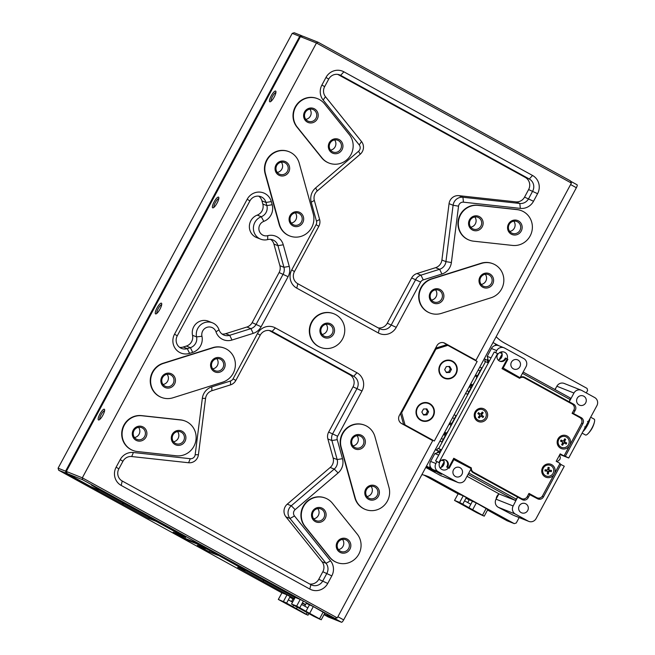 <?xml version="1.0" encoding="UTF-8"?>
<svg xmlns="http://www.w3.org/2000/svg" width="655" height="655" viewBox="0 0 655 655"><rect width="100%" height="100%" fill="white"/><g stroke="black" fill="none" stroke-linecap="round" stroke-linejoin="round"><path stroke-width="0.98" d="M328.245 616.977A3.013 0.786 118.8 0 0 328.261 616.994L323.996 614.644L328.286 617.002A3.013 0.786 118.8 0 1 328.261 616.994L341.501 622.25L334.492 618.402A3.013 0.786 -61.2 0 0 334.828 618.336M324.184 614.3L334.492 618.402M443.541 342.704L474.515 360.013L475.956 360.307L444.851 343.22A6.026 5.813 111.7 0 0 436.901 345.725L399.353 415.45A6.026 5.813 111.7 0 0 401.597 423.556L432.701 440.643L337.26 617.886L334.91 618.369L82.522 479.697L67.244 473.63L91.463 486.943L99.175 490.005L185.692 537.428L176.22 533.669L183.875 537.87L194.519 542.168L294.996 597.597M337.89 616.715L343.67 619.892L576.367 187.723L570.595 184.546M343.67 619.892A3.013 0.786 118.8 0 1 341.501 622.25M577.08 184.792L570.603 181.23L577.055 184.775A3.013 0.786 118.8 0 1 577.08 184.792A3.013 0.786 118.8 0 1 576.367 187.723M478.617 420.363A5.723 5.527 -68.3 0 1 475.726 412.683A5.723 5.527 -68.3 0 1 483.439 410.005A5.723 5.527 -68.3 0 1 478.617 420.363L478.543 420.33A5.723 5.527 -68.3 0 1 478.543 420.33A5.723 5.527 -68.3 0 1 475.653 412.658A5.723 5.527 -68.3 0 1 482.768 409.694A5.723 5.527 -68.3 0 1 482.8 409.702M478.518 412.642L479.624 413.624A0.606 0.581 111.7 0 0 479.828 413.723M480.172 413.845A0.606 0.581 111.7 0 0 480.991 413.723L482.252 412.036L483.177 412.756L481.908 414.435A0.606 0.581 111.7 0 0 482.006 415.278L483.619 416.539L482.891 417.497L481.286 416.236A0.606 0.581 111.7 0 0 480.467 416.359L479.198 418.037L478.281 417.325L479.55 415.638A0.606 0.581 111.7 0 0 479.452 414.803L477.839 413.542L478.559 412.584L479.624 413.624M481.908 414.435L481.359 414.222A0.606 0.581 111.7 0 0 481.458 415.057L483.619 416.539M481.359 414.222L483.177 412.756M482.219 412.085L482.989 412.683M479.034 417.915L479.91 416.138L480.467 416.359M480.737 416.023A0.606 0.581 111.7 0 0 479.91 416.138M482.743 417.382L483.431 416.465M478.535 414.091L479.157 413.264M479.55 416.621L479.083 416.252M481.916 415.417L481.294 416.244M481.253 413.37L481.72 413.739M553.066 473.336A5.723 5.527 -68.3 0 1 546.114 475.997A5.723 5.527 -68.3 0 1 543.38 468.014A5.723 5.527 -68.3 0 1 550.339 465.361A5.723 5.527 -68.3 0 1 553.066 473.336M551.346 471.6L548.759 471.174A0.606 0.581 111.7 0 0 548.112 471.715L548.661 471.927L548.407 474.024L547.252 473.901L547.498 471.813A0.606 0.581 111.7 0 0 546.99 471.158L544.96 470.953L545.107 469.758L547.138 469.962A0.606 0.581 111.7 0 0 547.793 469.422L548.038 467.334L549.201 467.457L548.947 469.545A0.606 0.581 111.7 0 0 549.455 470.2L551.485 470.405L551.346 471.6L549.316 471.395A0.606 0.581 111.7 0 0 548.661 471.927M548.947 469.545L548.399 469.324A0.606 0.581 111.7 0 0 548.759 469.946L549.308 470.159M548.399 469.324L548.996 467.433M547.146 471.191L546.597 470.978A0.606 0.581 111.7 0 0 546.442 470.937L544.976 470.88M548.407 474.024L547.261 473.852M548.227 473.95L548.112 471.715M551.158 471.526L551.297 470.388M545.861 470.88L545.992 469.848M548.038 472.312L547.449 472.247M549.463 470.2L549.34 471.232M547.883 468.669L548.472 468.726M582.107 433.127L585.48 434.985A9.039 2.35 -61.2 0 0 587.854 433.831A9.039 2.35 -61.2 0 0 592.038 427.936A9.039 2.35 -61.2 0 0 594.486 421.755A9.039 2.35 -61.2 0 0 594.183 419.143L590.671 417.21M582.901 431.645A9.039 2.35 -61.2 0 0 587.445 425.414A9.039 2.35 -61.2 0 0 590.032 418.406M591.801 428.779L592.513 427.453M448.315 467.801L447.029 466.344A4.822 4.651 111.7 0 0 445.089 459.785M447.758 466.638A4.822 4.651 111.7 0 0 445.466 459.916A4.822 4.651 111.7 0 0 439.603 462.16L439.259 462.798M484.233 409.031A6.927 6.689 111.7 0 0 475.088 411.905A6.927 6.689 111.7 0 0 477.667 421.222A6.927 6.689 111.7 0 0 486.812 418.348A6.927 6.689 111.7 0 0 484.233 409.031M567.148 436.033A6.927 6.681 111.7 0 0 558.003 438.907A6.927 6.681 111.7 0 0 560.582 448.225A6.927 6.681 111.7 0 0 569.727 445.351A6.927 6.681 111.7 0 0 567.148 436.033M551.731 464.673A6.927 6.681 111.7 0 0 542.586 467.547A6.927 6.681 111.7 0 0 545.165 476.865A6.927 6.681 111.7 0 0 554.31 473.983A6.927 6.681 111.7 0 0 551.731 464.673M438.875 462.594L497.538 353.643L497.563 354.511A4.822 4.651 111.7 0 0 499.863 361.232A4.822 4.651 111.7 0 0 505.725 358.997L506.078 358.334L507.224 358.965L502.017 368.642L519.603 378.303A4.519 4.364 -68.3 0 1 524.393 377.845L572.134 404.069A4.519 4.364 -68.3 0 1 573.813 410.153L572.102 413.33L579.749 417.53A4.519 4.364 -68.3 0 1 581.435 423.613L564.02 455.962L560.197 453.858L556.193 461.284L560.017 463.38L542.602 495.729A4.519 4.364 -68.3 0 1 536.642 497.603L528.986 493.403L527.275 496.58A4.519 4.364 -68.3 0 1 521.314 498.463L473.573 472.23A4.519 4.364 -68.3 0 1 471.354 467.916L453.768 458.254L448.56 467.916M447.029 466.344L446.669 467.007L447.406 467.302M446.669 467.007L447.578 467.514M471.354 467.916L453.669 458.434M469.815 467.302A4.519 4.364 111.7 0 0 469.791 467.875M471.764 471.461A4.519 4.364 111.7 0 0 472.034 471.616L473.573 472.23M521.314 498.463L472.034 471.616M519.767 497.849A4.519 4.364 111.7 0 0 520.242 498.07L521.781 498.684M536.642 497.603L528.888 493.583M535.094 496.989A4.519 4.364 111.7 0 0 535.569 497.219L537.108 497.825M564.02 455.962L560.099 454.038M523.926 377.624L522.379 377.01A4.519 4.364 111.7 0 0 521.748 376.813M518.776 377.223A4.519 4.364 111.7 0 0 518.244 377.558M506.078 358.334L505.349 358.039L504.989 358.703A4.822 4.651 111.7 0 1 499.503 361.069M497.538 353.643L494.255 351.948L435.583 460.915L436.533 461.374M435.583 460.915L436.091 461.194M587.51 421.419L588.223 421.771M588.542 421.689L588.64 420.919M584.669 426.896L585.799 427.085L586.069 426.331A9.039 2.481 98.2 0 0 586.25 425.423M561.491 447.349A5.723 5.527 -68.3 0 1 561.458 447.332L561.532 447.365A5.723 5.527 -68.3 0 1 558.649 439.693A5.723 5.527 -68.3 0 1 566.354 437.008A5.723 5.527 -68.3 0 1 561.532 447.365M564.708 441.241L564.16 441.02A0.606 0.581 111.7 0 0 564.397 441.822L566.755 442.985L566.207 444.057L564.405 443.116A0.606 0.581 111.7 0 0 563.611 443.386L562.653 445.261L561.622 444.729L562.579 442.845A0.606 0.581 111.7 0 0 562.334 442.043L560.533 441.11L561.081 440.037L562.882 440.971A0.606 0.581 111.7 0 0 563.677 440.7L564.635 438.825L565.666 439.358L564.708 441.241A0.606 0.581 111.7 0 0 564.954 442.043L566.755 442.985M564.16 441.02L565.666 439.358M564.626 438.842L565.486 439.284M561.065 440.062L562.334 440.75A0.606 0.581 111.7 0 0 562.44 440.79M562.473 445.171L563.063 443.165L563.611 443.386M564.299 443.075L563.849 442.895A0.606 0.581 111.7 0 0 563.063 443.165M566.035 443.967L566.575 442.911M561.294 441.503L561.818 440.488M562.784 443.705L562.277 443.435M564.913 442.092L564.397 443.116M563.922 440.217L564.43 440.479M579.102 404.962A4.97 4.798 -68.3 0 1 583.294 395.964A4.97 4.798 -68.3 0 1 585.799 402.628A4.97 4.798 -68.3 0 1 579.102 404.962M497.915 353.864L498.177 353.97A5.346 5.158 -68.3 0 1 507.134 358.891L507.887 359.3L503.171 368.044L520.086 377.738L526.039 366.694A6.026 5.813 111.7 0 0 523.787 358.596L504.669 348.083A6.026 5.813 111.7 0 0 496.719 350.589L495.647 352.578L498.177 353.97M513.332 368.822A4.97 4.798 -68.3 0 1 517.515 359.824A4.97 4.798 -68.3 0 1 520.021 366.489A4.97 4.798 -68.3 0 1 513.332 368.822M453.915 459.523L449.207 468.268L448.462 467.858A5.346 5.158 -68.3 0 1 439.505 462.938L436.975 461.546L435.902 463.535A6.026 5.813 111.7 0 0 438.146 471.641L457.264 482.145A6.026 5.813 111.7 0 0 465.222 479.64L471.166 468.595L453.227 459.253M455.364 476.463A4.97 4.798 -68.3 0 1 459.556 467.474A4.97 4.798 -68.3 0 1 462.062 474.138A4.97 4.798 -68.3 0 1 455.364 476.463M521.143 512.603A4.97 4.798 -68.3 0 1 525.335 503.605A4.97 4.798 -68.3 0 1 527.84 510.27A4.97 4.798 -68.3 0 1 521.143 512.603M469.807 387.211L470.749 385.476M475.726 376.216L476.234 375.282M444.115 434.936L444.761 433.725M449.748 424.473L450.534 423.007M572.29 412.986L579.511 416.948A4.519 4.364 -68.3 0 1 581.534 419.405M523.361 376.822L571.897 403.488A4.519 4.364 -68.3 0 1 573.911 405.944M518.719 377.255L520.086 377.738M525.154 498.586A4.519 4.364 -68.3 0 1 521.806 499.397M540.481 497.726A4.519 4.364 -68.3 0 1 537.133 498.537M559.738 463.904L564.283 466.221L536.093 518.58A6.026 5.813 111.7 0 1 528.135 521.085L514.593 515.698M564.16 455.692L568.712 458.001L559.853 454.48M565.396 456.183L582.885 423.703L581.632 423.204M572.323 412.928L581.206 417.62A4.519 4.364 -68.3 0 1 582.885 423.703M568.712 458.001L596.91 405.633A6.026 5.813 111.7 0 0 594.666 397.536L581.918 390.527A6.026 5.813 111.7 0 0 573.96 393.033L569.252 401.777L573.583 404.16A4.519 4.364 -68.3 0 1 575.033 410.636L573.813 410.153M569.252 401.777L570.53 398.101L523.14 372.065L570.53 398.101M520.291 377.37A4.519 4.364 -68.3 0 1 524.565 377.264L569.031 401.695M489.35 361.052L488.335 360.471L489.432 360.905M488.908 361.871L487.729 361.2M502.483 367.774L503.171 368.044M438.711 455.11L434.846 453.571L438.891 452.302L439.988 452.736M499.454 494.099L515.411 500.445L517.638 497.137L473.172 472.714A4.519 4.364 -68.3 0 1 470.937 469.021M517.638 497.137L513.143 505.979A6.026 5.813 111.7 0 0 515.387 514.085L528.135 521.085M527.136 496.834L528.356 497.317A4.519 4.364 -68.3 0 1 522.191 499.609L517.859 497.227M528.634 494.058L537.518 498.75A4.519 4.364 -68.3 0 0 543.486 496.875L560.975 464.395M575.033 410.636A1.506 1.457 -68.3 0 1 574.926 410.881L573.559 413.42M488.335 360.471L487.197 356.353L491.062 357.884M498.242 360.127A5.346 5.158 111.7 0 0 501.304 351.899M487.197 356.353L491.43 348.493A6.026 5.813 -68.3 0 1 498.75 345.693L504.039 347.789M502.131 354.019L498.987 359.865M436.017 461.169L436.975 461.546M448.462 467.858L447.504 467.482A5.346 5.158 111.7 0 0 447.512 467.474M434.846 453.571L430.613 461.439A6.026 5.813 111.7 0 0 432.857 469.537L440.528 473.95L431.612 469.046A6.026 5.813 -68.3 0 1 430.957 468.62M443.394 459.622A5.346 5.158 -68.3 0 1 440.045 467.834M529.87 494.55L528.503 497.096A1.506 1.457 -68.3 0 1 528.356 497.317M513.168 515.141L498.283 507.289A6.026 5.813 111.7 0 1 496.04 499.184L498.93 493.813M499.47 494.107L467.031 476.283L499.47 494.107M555.047 389.594L556.856 386.237L573.96 393.033M581.288 390.233L564.176 383.437A6.026 5.813 111.7 0 0 556.856 386.237M495.647 352.578L495.205 352.398M507.887 359.3L507.191 359.022M426.143 466.72A6.026 5.813 111.7 0 0 426.765 467.121L435.174 471.739M441.028 467.506L444.172 461.66M425.75 467.441L440.152 475.35A6.026 5.813 111.7 0 0 440.782 475.645L457.894 482.44M437.262 452.818L438.146 451.164L440.217 452.302M438.146 451.164L439.333 451.442A2.112 0.549 118.8 0 1 440.848 449.788L441.445 450.034M426.094 466.81L435.149 471.788M441.544 474.31L426.389 466.254M443.844 460.473L442.559 459.769M442.706 466.327L444.098 463.732M426.479 466.09L441.535 474.326M443.893 460.621L442.428 459.81M441.224 467.416L444.205 461.881M487.263 362.42A2.112 0.549 -61.2 0 0 487.664 360.569A2.112 0.549 -61.2 0 0 487.647 360.561L485.126 359.177A2.112 0.549 118.8 0 1 484.61 361.216L485.56 361.601L474.105 382.872A6.026 1.572 118.8 0 1 472.591 384.862L467.539 394.253L465.582 393.475M479.771 367.111L481.728 367.889L476.668 377.288A6.026 1.572 118.8 0 1 475.89 379.564M454.079 414.836L456.036 415.614L450.976 425.013A6.026 1.572 118.8 0 1 450.198 427.289L448.413 430.597A6.026 1.572 118.8 0 1 446.898 432.587L441.838 441.978L439.882 441.2M439.333 451.442L436.787 450.042A2.112 0.549 118.8 0 1 438.301 448.388L440.848 449.788M436.811 450.435L435.329 449.658M435.411 449.494L436.787 450.042M493.002 342.54L498.971 345.774M487.664 360.569L485.109 359.169A2.112 0.549 118.8 0 0 485.093 359.161L484.242 358.817M448.413 430.597L438.735 448.56L438.301 448.388M487.549 361.773L488.638 362.379M488.998 361.707L487.754 361.028M499.184 359.767L502.164 354.24M501.665 352.521L500.788 352.038M489.048 361.625L487.762 360.921M501.583 352.365L500.911 351.997M500.666 358.678L502.058 356.083M487.508 361.871L488.614 362.42M469.103 386.933L471.06 387.711M438.735 448.56L441.495 449.936M488.319 362.968L485.56 361.601M449.829 422.729L451.786 423.498M445.359 435.436L443.402 434.658M477.479 375.782L475.522 375.004M69.823 475.898L77.626 480.14L69.823 475.898M305.517 604.712L302.356 602.977M294.439 598.629L237.683 567.336L245.396 570.399L218.156 555.162M496.146 336.711A36.156 34.887 111.7 0 0 504.211 342.884L587.068 388.407L587.625 390.429L586.282 392.926M519.169 517.573L516.246 523.001L514.257 523.623L431.408 478.101A36.156 34.887 111.7 0 0 427.617 476.316A36.156 34.887 111.7 0 0 421.894 474.613M206.047 548.505L197.851 544.272L188.272 540.465L173.223 532.204L182.81 536.011L156.168 521.372L148.456 518.31L66.147 473.197L58.655 470.225L281.863 592.857M188.648 539.761L188.272 540.465M302.577 36.205L301.701 35.722L299.712 36.352L65.582 471.166L66.147 473.197M299.712 36.352L292.22 33.372L58.09 468.194L65.582 471.166M122.788 502.975L122.231 504.014M123.476 503.351L122.968 504.301M149.012 517.278L148.456 518.31M263.736 580.305L263.179 581.345M556.07 387.694A6.173 5.96 111.7 0 0 554.957 389.553M498.725 494.189A6.173 5.96 111.7 0 0 496.203 498.873M292.22 33.372L294.21 32.75L301.701 35.722M205.883 548.685L197.36 545.304L209.469 551.952L217.992 555.342M289.78 597.204L292.941 598.94M423.973 475.104A36.156 34.887 -68.3 0 1 424.284 475.276L458.074 493.837M465.983 498.185L469.152 499.921M487.533 510.024L507.134 520.799L514.257 523.623M210.124 550.749L209.469 551.952M58.655 470.225L58.09 468.194M267.764 235.669A13.558 13.084 -68.3 0 1 277.04 236.832A13.558 13.084 -68.3 0 1 283.271 244.79L289.256 266.405A13.558 13.084 -68.3 0 1 288.077 276.688L261.116 326.771A13.558 13.084 -68.3 0 1 253.215 333.362L231.993 340.035A13.558 13.084 -68.3 0 1 215.986 331.839A7.532 7.271 111.7 0 0 201.945 336.252A13.558 13.084 -68.3 0 1 192.685 352.39L189.582 353.373A13.558 13.084 -68.3 0 1 175.687 349.082A13.558 13.084 -68.3 0 1 174.541 334.173L247.189 199.251A13.558 13.084 -68.3 0 1 265.078 193.626A13.558 13.084 -68.3 0 1 271.309 201.576L272.185 204.737A13.558 13.084 -68.3 0 1 263.809 221.365A7.532 7.271 111.7 0 0 262.614 235.022A7.532 7.271 111.7 0 0 267.764 235.669L267.617 239.599A12.052 11.626 -68.3 0 1 260.633 239.157A12.052 11.626 -68.3 0 1 259.372 238.559A12.052 11.626 -68.3 0 1 254.885 222.356A12.052 11.626 -68.3 0 1 261.279 216.715A9.039 8.72 111.7 0 0 266.863 205.629L265.995 202.469A9.039 8.72 111.7 0 0 249.907 200.913L177.259 335.835A9.039 8.72 111.7 0 0 187.289 348.632L190.392 347.658A9.039 8.72 111.7 0 0 196.566 336.899A12.052 11.626 -68.3 0 1 197.777 328.409A12.052 11.626 -68.3 0 1 212.425 322.809A12.052 11.626 -68.3 0 1 219.032 329.833A9.039 8.72 111.7 0 0 229.7 335.294L250.922 328.622A9.039 8.72 111.7 0 0 256.187 324.233L283.148 274.15A9.039 8.72 111.7 0 0 283.942 267.297L277.957 245.674A9.039 8.72 111.7 0 0 267.617 239.599M260.633 239.157L256.596 237.552A12.052 11.626 -68.3 0 1 250.84 220.751A12.052 11.626 -68.3 0 1 257.243 215.11A9.039 8.72 111.7 0 0 262.827 204.024L261.951 200.864A9.039 8.72 111.7 0 0 258.766 196.181M179.658 347.371A9.039 8.72 111.7 0 0 183.253 347.027L186.347 346.053A9.039 8.72 111.7 0 0 192.529 335.294A12.052 11.626 -68.3 0 1 193.741 326.804A12.052 11.626 -68.3 0 1 208.388 321.204L212.425 322.809M378.213 327.909A9.039 8.72 111.7 0 0 387.285 323.202L411.659 277.941A9.039 8.72 -68.3 0 1 416.924 273.544L435.591 267.674A9.039 8.72 111.7 0 0 441.904 260.027L449.06 203.664A9.039 8.72 -68.3 0 1 458.885 195.665L515.763 201.863A9.039 8.72 111.7 0 0 524.549 197.122L528.618 189.557A9.039 8.72 111.7 0 0 525.253 177.399L337.784 74.4M454.144 202.01A9.039 8.72 -68.3 0 1 462.929 197.27L519.8 203.468A9.039 8.72 111.7 0 0 528.585 198.727L532.662 191.162A9.039 8.72 111.7 0 0 529.297 179.003L340.641 75.35A9.039 8.72 111.7 0 0 328.712 79.108L324.634 86.665A9.039 8.72 111.7 0 0 325.469 96.694L361.527 141.554A9.039 8.72 -68.3 0 1 360.225 154.236L317.274 190.941A9.039 8.72 111.7 0 0 314.343 200.446L319.607 219.458A9.039 8.72 -68.3 0 1 318.821 226.319L294.447 271.579A9.039 8.72 111.7 0 0 297.812 283.73L379.392 328.556A9.039 8.72 111.7 0 0 391.33 324.806L415.696 279.546A9.039 8.72 -68.3 0 1 420.968 275.149L439.628 269.279A9.039 8.72 111.7 0 0 445.94 261.632L453.096 205.269A9.039 8.72 -68.3 0 1 454.144 202.01M309.692 584.014A9.039 8.72 111.7 0 0 318.764 579.307L322.833 571.741A9.039 8.72 111.7 0 0 322.006 561.712L285.948 516.852A9.039 8.72 -68.3 0 1 287.25 504.17L330.202 467.474A9.039 8.72 111.7 0 0 333.133 457.96L327.868 438.948A9.039 8.72 -68.3 0 1 328.654 432.095L353.029 386.835A9.039 8.72 111.7 0 0 349.655 374.676L269.262 330.505M289.15 508.427A9.039 8.72 -68.3 0 1 291.287 505.775L334.247 469.078A9.039 8.72 111.7 0 0 337.169 459.564L331.905 440.553A9.039 8.72 -68.3 0 1 332.691 433.7L357.065 388.44A9.039 8.72 111.7 0 0 353.7 376.281L272.12 331.455A9.039 8.72 111.7 0 0 260.191 335.213L235.816 380.473A9.039 8.72 -68.3 0 1 230.552 384.862L211.884 390.732A9.039 8.72 111.7 0 0 205.572 398.379L198.416 454.75A9.039 8.72 -68.3 0 1 188.591 462.749L131.712 456.543A9.039 8.72 111.7 0 0 122.927 461.292L118.85 468.849A9.039 8.72 111.7 0 0 122.215 481.007L310.871 584.661A9.039 8.72 111.7 0 0 322.8 580.911L326.878 573.346A9.039 8.72 111.7 0 0 326.043 563.316L289.985 518.457A9.039 8.72 -68.3 0 1 289.15 508.427M99.355 489.449L91.553 485.208L99.355 489.449M347.117 539.073A7.532 7.271 -68.3 0 1 349.917 549.201A7.532 7.271 -68.3 0 1 339.978 552.329A7.532 7.271 -68.3 0 1 337.169 542.193A7.532 7.271 -68.3 0 1 347.117 539.073M340.256 551.15A6.329 6.108 111.7 0 0 348.771 548.186A6.329 6.108 111.7 0 0 345.586 539.704A6.329 6.108 111.7 0 0 340.256 551.15M143.167 427.011A7.532 7.271 -68.3 0 1 145.967 437.147A7.532 7.271 -68.3 0 1 136.027 440.275A7.532 7.271 -68.3 0 1 133.219 430.139A7.532 7.271 -68.3 0 1 143.167 427.011M136.305 439.096A6.329 6.108 111.7 0 0 144.82 436.132A6.329 6.108 111.7 0 0 141.636 427.65A6.329 6.108 111.7 0 0 136.305 439.096M314.474 108.853A7.532 7.271 -68.3 0 1 317.282 118.981A7.532 7.271 -68.3 0 1 307.334 122.108A7.532 7.271 -68.3 0 1 304.534 111.98A7.532 7.271 -68.3 0 1 314.474 108.853M307.613 120.929A6.329 6.108 111.7 0 0 316.136 117.966A6.329 6.108 111.7 0 0 312.951 109.483A6.329 6.108 111.7 0 0 307.613 120.929M518.424 220.907A7.532 7.271 -68.3 0 1 521.233 231.043A7.532 7.271 -68.3 0 1 511.285 234.162A7.532 7.271 -68.3 0 1 508.485 224.035A7.532 7.271 -68.3 0 1 518.424 220.907M511.563 232.992A6.329 6.108 111.7 0 0 520.086 230.02A6.329 6.108 111.7 0 0 516.901 221.537A6.329 6.108 111.7 0 0 511.563 232.992M322.383 508.305A7.532 7.271 -68.3 0 1 325.191 518.433A7.532 7.271 -68.3 0 1 315.243 521.56A7.532 7.271 -68.3 0 1 312.443 511.432A7.532 7.271 -68.3 0 1 322.383 508.305M315.522 520.381A6.329 6.108 111.7 0 0 324.045 517.417A6.329 6.108 111.7 0 0 320.86 508.935A6.329 6.108 111.7 0 0 315.522 520.381M182.172 431.268A7.532 7.271 -68.3 0 1 184.972 441.396A7.532 7.271 -68.3 0 1 175.032 444.524A7.532 7.271 -68.3 0 1 172.224 434.396A7.532 7.271 -68.3 0 1 182.172 431.268M175.311 443.345A6.329 6.108 111.7 0 0 183.826 440.381A6.329 6.108 111.7 0 0 180.641 431.899A6.329 6.108 111.7 0 0 175.311 443.345M339.208 139.621A7.532 7.271 -68.3 0 1 342.008 149.749A7.532 7.271 -68.3 0 1 332.069 152.877A7.532 7.271 -68.3 0 1 329.26 142.749A7.532 7.271 -68.3 0 1 339.208 139.621M332.347 151.698A6.329 6.108 111.7 0 0 340.862 148.734A6.329 6.108 111.7 0 0 337.677 140.252A6.329 6.108 111.7 0 0 332.347 151.698M479.419 216.658A7.532 7.271 -68.3 0 1 482.227 226.786A7.532 7.271 -68.3 0 1 472.28 229.913A7.532 7.271 -68.3 0 1 469.479 219.785A7.532 7.271 -68.3 0 1 479.419 216.658M472.558 228.734A6.329 6.108 111.7 0 0 481.081 225.77A6.329 6.108 111.7 0 0 477.896 217.288A6.329 6.108 111.7 0 0 472.558 228.734M470.732 227.179A6.329 6.108 111.7 0 0 474.801 216.944M330.521 150.142A6.329 6.108 111.7 0 0 334.582 139.9M173.485 441.789A6.329 6.108 111.7 0 0 177.546 431.547M193.896 446.301A18.078 17.448 111.7 0 0 185.275 421.091A18.078 17.448 111.7 0 0 180.87 420.002L141.865 415.753A18.078 17.448 111.7 0 0 122.657 429.443A18.078 17.448 111.7 0 0 132.924 450.443A18.078 17.448 111.7 0 0 137.321 451.532L176.326 455.79A18.078 17.448 111.7 0 0 193.896 446.301M185.275 421.091L184.906 420.952A18.078 17.448 111.7 0 0 180.502 419.855L180.87 420.002M509.737 231.436A6.329 6.108 111.7 0 0 513.807 221.194M530.149 235.939A18.078 17.448 111.7 0 0 521.527 210.738A18.078 17.448 111.7 0 0 517.131 209.649L478.125 205.392A18.078 17.448 111.7 0 0 458.909 219.081A18.078 17.448 111.7 0 0 469.176 240.082A18.078 17.448 111.7 0 0 473.581 241.179L512.587 245.428A18.078 17.448 111.7 0 0 530.149 235.939M521.527 210.738L521.159 210.591A18.078 17.448 111.7 0 0 516.762 209.502L517.131 209.649M305.787 119.374A6.329 6.108 111.7 0 0 309.856 109.139M313.696 518.825A6.329 6.108 111.7 0 0 317.765 508.591M134.48 437.54A6.329 6.108 111.7 0 0 138.541 427.297M338.43 549.594A6.329 6.108 111.7 0 0 342.491 539.352M269.819 101.795A6.1 1.588 -61.2 0 0 270.253 101.787A6.1 1.588 -61.2 0 0 274.101 97.194A6.1 1.588 -61.2 0 0 275.911 91.487A6.1 1.588 -61.2 0 0 275.599 91.061A6.1 1.588 -61.2 0 0 271.219 95.843A6.1 1.588 -61.2 0 0 269.819 101.795M212.711 207.856A6.1 1.588 -61.2 0 0 213.153 207.84A6.1 1.588 -61.2 0 0 216.993 203.246A6.1 1.588 -61.2 0 0 218.811 197.54A6.1 1.588 -61.2 0 0 218.492 197.114A6.1 1.588 -61.2 0 0 214.119 201.896A6.1 1.588 -61.2 0 0 212.711 207.856M155.612 313.909A6.1 1.588 -61.2 0 0 156.046 313.892A6.1 1.588 -61.2 0 0 159.894 309.299A6.1 1.588 -61.2 0 0 161.703 303.592A6.1 1.588 -61.2 0 0 161.392 303.167A6.1 1.588 -61.2 0 0 157.012 307.948A6.1 1.588 -61.2 0 0 155.612 313.909M98.504 419.961A6.1 1.588 -61.2 0 0 98.946 419.945A6.1 1.588 -61.2 0 0 102.786 415.352A6.1 1.588 -61.2 0 0 104.603 409.645A6.1 1.588 -61.2 0 0 104.284 409.219A6.1 1.588 -61.2 0 0 99.912 414.001A6.1 1.588 -61.2 0 0 98.504 419.961M354.502 448.65A7.532 7.271 111.7 0 0 364.45 445.523A7.532 7.271 111.7 0 0 361.642 435.395A7.532 7.271 111.7 0 0 351.702 438.522A7.532 7.271 111.7 0 0 354.502 448.65M354.781 447.471A6.329 6.108 111.7 0 0 363.304 444.508A6.329 6.108 111.7 0 0 360.119 436.025A6.329 6.108 111.7 0 0 354.781 447.471M368.528 499.298A7.532 7.271 111.7 0 0 378.467 496.171A7.532 7.271 111.7 0 0 375.667 486.043A7.532 7.271 111.7 0 0 365.719 489.17A7.532 7.271 111.7 0 0 368.528 499.298M368.806 498.119A6.329 6.108 111.7 0 0 377.329 495.155A6.329 6.108 111.7 0 0 374.136 486.673A6.329 6.108 111.7 0 0 368.806 498.119M352.955 445.916A6.329 6.108 111.7 0 0 357.024 435.673M366.98 496.564A6.329 6.108 111.7 0 0 371.049 486.329M433.02 302.823A7.532 7.271 111.7 0 0 442.968 299.695A7.532 7.271 111.7 0 0 440.16 289.567A7.532 7.271 111.7 0 0 430.22 292.695A7.532 7.271 111.7 0 0 433.02 302.823M433.299 301.652A6.329 6.108 111.7 0 0 441.822 298.68A6.329 6.108 111.7 0 0 438.637 290.198A6.329 6.108 111.7 0 0 433.299 301.652M482.735 287.193A7.532 7.271 111.7 0 0 492.675 284.065A7.532 7.271 111.7 0 0 489.875 273.937A7.532 7.271 111.7 0 0 479.935 277.065A7.532 7.271 111.7 0 0 482.735 287.193M483.013 286.014A6.329 6.108 111.7 0 0 491.537 283.05A6.329 6.108 111.7 0 0 488.343 274.568A6.329 6.108 111.7 0 0 483.013 286.014M431.473 300.088A6.329 6.108 111.7 0 0 435.542 289.854M481.188 284.458A6.329 6.108 111.7 0 0 485.257 274.216M214.291 371.614A7.532 7.271 111.7 0 0 224.231 368.487A7.532 7.271 111.7 0 0 221.431 358.351A7.532 7.271 111.7 0 0 211.483 361.478A7.532 7.271 111.7 0 0 214.291 371.614M214.57 370.435A6.329 6.108 111.7 0 0 223.085 367.471A6.329 6.108 111.7 0 0 219.9 358.989A6.329 6.108 111.7 0 0 214.57 370.435M164.577 387.244A7.532 7.271 111.7 0 0 174.517 384.117A7.532 7.271 111.7 0 0 171.716 373.989A7.532 7.271 111.7 0 0 161.777 377.116A7.532 7.271 111.7 0 0 164.577 387.244M164.855 386.065A6.329 6.108 111.7 0 0 173.378 383.101A6.329 6.108 111.7 0 0 170.185 374.619A6.329 6.108 111.7 0 0 164.855 386.065M212.744 368.88A6.329 6.108 111.7 0 0 216.805 358.637M163.03 384.51A6.329 6.108 111.7 0 0 167.099 374.275M292.81 225.787A7.532 7.271 111.7 0 0 302.749 222.659A7.532 7.271 111.7 0 0 299.949 212.531A7.532 7.271 111.7 0 0 290.001 215.659A7.532 7.271 111.7 0 0 292.81 225.787M293.088 224.608A6.329 6.108 111.7 0 0 301.603 221.644A6.329 6.108 111.7 0 0 298.418 213.162A6.329 6.108 111.7 0 0 293.088 224.608M278.784 175.139A7.532 7.271 111.7 0 0 288.724 172.011A7.532 7.271 111.7 0 0 285.924 161.883A7.532 7.271 111.7 0 0 275.984 165.003A7.532 7.271 111.7 0 0 278.784 175.139M279.063 173.96A6.329 6.108 111.7 0 0 287.586 170.996A6.329 6.108 111.7 0 0 284.393 162.514A6.329 6.108 111.7 0 0 279.063 173.96M291.262 223.052A6.329 6.108 111.7 0 0 295.323 212.818M277.237 172.404A6.329 6.108 111.7 0 0 281.306 162.162M289.027 151.706L288.659 151.559A18.078 17.448 111.7 0 0 266.691 159.959A18.078 17.448 111.7 0 0 265.111 173.665L279.136 224.321A18.078 17.448 111.7 0 0 289.338 235.816L289.706 235.956A18.078 17.448 111.7 0 0 308.038 232.296A18.078 17.448 111.7 0 0 313.246 213.849L299.229 163.201A18.078 17.448 111.7 0 0 289.027 151.706A18.078 17.448 111.7 0 0 267.06 160.107A18.078 17.448 111.7 0 0 265.48 173.812L279.505 224.469A18.078 17.448 111.7 0 0 289.706 235.956M224.534 348.182L224.166 348.034A18.078 17.448 111.7 0 0 212.736 347.649L163.021 363.279A18.078 17.448 111.7 0 0 152.484 372.065A18.078 17.448 111.7 0 0 161.105 397.274L161.474 397.413A18.078 17.448 111.7 0 0 172.904 397.806L222.618 382.176A18.078 17.448 111.7 0 0 235.358 365.58A18.078 17.448 111.7 0 0 224.534 348.182A18.078 17.448 111.7 0 0 213.096 347.789L163.39 363.427A18.078 17.448 111.7 0 0 152.852 372.212A18.078 17.448 111.7 0 0 161.474 397.413M492.978 263.76L492.609 263.621A18.078 17.448 111.7 0 0 481.179 263.228L431.465 278.858A18.078 17.448 111.7 0 0 420.928 287.643A18.078 17.448 111.7 0 0 429.549 312.853L429.917 313A18.078 17.448 111.7 0 0 441.355 313.385L491.062 297.755A18.078 17.448 111.7 0 0 503.81 281.167A18.078 17.448 111.7 0 0 492.978 263.76A18.078 17.448 111.7 0 0 481.548 263.375L431.833 279.005A18.078 17.448 111.7 0 0 421.296 287.791A18.078 17.448 111.7 0 0 429.917 313M364.745 425.218L364.377 425.079A18.078 17.448 111.7 0 0 342.409 433.471A18.078 17.448 111.7 0 0 340.837 447.185L354.854 497.833A18.078 17.448 111.7 0 0 365.056 509.328L365.424 509.475A18.078 17.448 111.7 0 0 383.756 505.807A18.078 17.448 111.7 0 0 388.972 487.369L374.947 436.713A18.078 17.448 111.7 0 0 364.745 425.218A18.078 17.448 111.7 0 0 342.778 433.618A18.078 17.448 111.7 0 0 341.198 447.324L355.223 497.98A18.078 17.448 111.7 0 0 365.424 509.475M333.894 313.786L333.526 313.647A18.078 17.448 111.7 0 0 311.559 322.039A18.078 17.448 111.7 0 0 320.189 347.248L320.557 347.387A18.078 17.448 111.7 0 0 342.524 338.995A18.078 17.448 111.7 0 0 333.894 313.786A18.078 17.448 111.7 0 0 311.927 322.186A18.078 17.448 111.7 0 0 320.557 347.387M322.104 334.484A6.329 6.108 111.7 0 0 326.174 324.241M323.93 336.04A6.329 6.108 111.7 0 0 332.453 333.076A6.329 6.108 111.7 0 0 329.269 324.593A6.329 6.108 111.7 0 0 323.93 336.04M323.66 337.219A7.532 7.271 111.7 0 0 333.6 334.091A7.532 7.271 111.7 0 0 330.791 323.963A7.532 7.271 111.7 0 0 320.852 327.091A7.532 7.271 111.7 0 0 323.66 337.219M350.933 154.654A18.078 17.448 111.7 0 0 349.271 134.594L324.536 103.834A18.078 17.448 111.7 0 0 317.577 98.684A18.078 17.448 111.7 0 0 296.854 105.087A18.078 17.448 111.7 0 0 297.272 127.127L321.998 157.896A18.078 17.448 111.7 0 0 328.966 163.046A18.078 17.448 111.7 0 0 350.933 154.654M358.842 554.105A18.078 17.448 111.7 0 0 357.18 534.046L332.445 503.286A18.078 17.448 111.7 0 0 325.486 498.136A18.078 17.448 111.7 0 0 304.763 504.53A18.078 17.448 111.7 0 0 305.181 526.579L329.907 557.348A18.078 17.448 111.7 0 0 336.875 562.498A18.078 17.448 111.7 0 0 358.842 554.105M325.486 498.136L325.117 497.988A18.078 17.448 111.7 0 0 304.395 504.391A18.078 17.448 111.7 0 0 304.812 526.44L329.547 557.2A18.078 17.448 111.7 0 0 336.506 562.35L336.875 562.498M180.502 419.855L141.496 415.606A18.078 17.448 111.7 0 0 122.289 429.295A18.078 17.448 111.7 0 0 132.556 450.296L132.924 450.443M516.762 209.502L477.757 205.244A18.078 17.448 111.7 0 0 458.541 218.934A18.078 17.448 111.7 0 0 468.808 239.943L469.176 240.082M317.577 98.684L317.208 98.537A18.078 17.448 111.7 0 0 296.486 104.939A18.078 17.448 111.7 0 0 296.903 126.988L321.638 157.749A18.078 17.448 111.7 0 0 328.597 162.899L328.966 163.046M325.985 77.446A13.558 13.084 -68.3 0 1 343.883 71.813L532.54 175.466A13.558 13.084 -68.3 0 1 537.583 193.7L533.514 201.265A13.558 13.084 -68.3 0 1 520.34 208.38L463.462 202.174A4.519 4.364 111.7 0 0 458.549 206.178L451.385 262.54A13.558 13.084 -68.3 0 1 441.92 274.019L423.253 279.881A4.519 4.364 111.7 0 0 420.625 282.084L396.25 327.344A13.558 13.084 -68.3 0 1 378.353 332.969L296.772 288.151A13.558 13.084 -68.3 0 1 291.729 269.917L316.095 224.649A4.519 4.364 111.7 0 0 316.496 221.226L311.231 202.207A13.558 13.084 -68.3 0 1 315.62 187.944L358.572 151.248A4.519 4.364 111.7 0 0 359.227 144.911L323.161 100.043A13.558 13.084 -68.3 0 1 321.916 85.003L325.985 77.446L328.712 79.108M257.464 333.542A13.558 13.084 -68.3 0 1 275.362 327.918L356.942 372.744A13.558 13.084 -68.3 0 1 361.986 390.978L337.62 436.238A4.519 4.364 111.7 0 0 337.227 439.661L342.491 458.68A13.558 13.084 -68.3 0 1 338.103 472.943L295.143 509.639A4.519 4.364 111.7 0 0 294.496 515.984L330.554 560.844A13.558 13.084 -68.3 0 1 331.798 575.884L327.729 583.449A13.558 13.084 -68.3 0 1 309.831 589.074L121.175 485.421A13.558 13.084 -68.3 0 1 116.132 467.187L120.201 459.622A13.558 13.084 -68.3 0 1 133.383 452.507L190.253 458.713A4.519 4.364 111.7 0 0 195.174 454.709L202.329 398.346A13.558 13.084 -68.3 0 1 211.794 386.876L230.462 381.005A4.519 4.364 111.7 0 0 233.09 378.811L257.464 333.542L260.191 335.213M300.44 36.639L302.798 36.164L318.076 42.231L316.455 43.001L300.44 36.639L66.319 471.461L82.325 477.822L316.455 43.001L571.389 183.072L475.956 360.307M82.522 479.697L82.325 477.822L337.26 617.886M294.382 597.254L294.513 598.498M318.076 42.231L570.464 180.895L571.389 183.072M302.43 602.846L305.59 604.59M324.266 614.144L334.91 618.369M104.587 410.718A4.97 1.294 -61.2 0 0 101.214 414.492A4.97 1.294 -61.2 0 0 99.838 419.364M161.695 304.665A4.97 1.294 -61.2 0 0 158.322 308.44A4.97 1.294 -61.2 0 0 156.946 313.311M218.803 198.604A4.97 1.294 -61.2 0 0 215.429 202.387A4.97 1.294 -61.2 0 0 214.046 207.258M275.902 92.552A4.97 1.294 -61.2 0 0 272.529 96.334A4.97 1.294 -61.2 0 0 271.154 101.206M66.319 471.461L67.244 473.63M222.07 334.034A9.039 8.72 111.7 0 0 225.656 333.69L246.878 327.017A9.039 8.72 111.7 0 0 252.15 322.628L279.112 272.546A9.039 8.72 111.7 0 0 279.898 265.693L273.913 244.069A9.039 8.72 111.7 0 0 270.728 239.394M498.103 495.344A6.026 5.813 111.7 0 0 496.277 498.742M496.244 498.463A6.476 6.247 -68.3 0 1 498.275 495.024M467.727 502.557L469.234 499.765L476.308 502.95L487.795 509.541L484.225 516.173L466.294 506.487L483.128 515.731L476.684 512.644L454.529 500.42L458.156 493.813L454.529 500.42M472.542 501.075L468.972 507.707L484.225 516.173M464.567 500.821L470.83 504.26M454.586 500.436L459.654 502.45L468.972 507.707M459.654 502.45L463.224 495.827L458.156 493.813M463.224 495.827L466.286 497.505M476.308 502.95L472.738 509.574M486.198 508.378L482.629 515.01M308.865 613.604L308.014 615.192L306.917 614.75L289.756 605.408L305.811 614.316L278.318 599.44L281.945 592.832L278.318 599.44M294.12 599.219L293.022 598.785L291.524 601.577M305.427 604.892L302.258 603.157M288.356 599.841L292.548 602.142M278.375 599.464L285.416 602.485L308.014 615.192M283.443 601.47L287.013 594.846L281.945 592.832M287.013 594.846L290.075 596.525M297.345 607.079L296.527 608.593M307.154 612.662L306.425 614.03M293.579 605.195L292.76 606.726M304.739 606.17L306.245 603.37L313.319 606.555L324.798 613.154L321.237 619.777L303.306 610.1L320.131 619.343L313.688 616.257L291.532 604.033L295.159 597.417L291.532 604.033M309.545 604.688L305.975 611.312L321.237 619.777M301.578 604.426L307.834 607.865M291.598 604.049L296.658 606.063L305.975 611.312M296.658 606.063L300.227 599.431L295.159 597.417M300.227 599.431L303.29 601.11M313.319 606.555L309.75 613.186M323.21 611.991L319.64 618.615M319.37 618.926L303.764 610.435L319.37 618.926M308.742 613.154L314.695 616.289L308.742 613.154M306.147 614.333L290.542 605.842L306.147 614.333M295.528 608.56L301.472 611.696L295.528 608.56M482.358 515.313L466.753 506.823L482.358 515.313M471.739 509.541L477.683 512.677L471.739 509.541M420.707 420.297A9.489 9.162 111.7 0 0 433.242 416.359A9.489 9.162 111.7 0 0 429.705 403.595A9.489 9.162 111.7 0 0 417.178 407.533A9.489 9.162 111.7 0 0 420.707 420.297M443.55 377.869A9.489 9.162 111.7 0 0 456.076 373.931A9.489 9.162 111.7 0 0 452.548 361.167A9.489 9.162 111.7 0 0 440.021 365.113A9.489 9.162 111.7 0 0 443.55 377.869M405.019 424.899L434.331 441.011L477.159 361.47L447.848 345.357L435.911 349.115L401.654 412.74L405.019 424.899L403.546 424.317L434.331 441.011M400.5 413.321L403.546 424.317M447.848 345.357L446.374 344.776L435.583 348.173M435.911 349.115L435.223 348.837M401.654 412.74L400.958 412.47M455.7 373.727A9.039 8.72 111.7 0 0 451.385 361.118A9.039 8.72 111.7 0 0 440.397 365.318A9.039 8.72 111.7 0 0 444.712 377.919A9.039 8.72 111.7 0 0 455.7 373.727M444.671 369.649L446.399 372.58L449.772 372.449L451.426 369.395L449.698 366.456L446.325 366.587L444.671 369.649M446.12 372.114L448.675 372.015L450.321 368.953L448.871 366.489M450.321 368.953L451.426 369.395M448.675 372.015L449.772 372.449M432.857 416.146A9.039 8.72 111.7 0 0 428.542 403.546A9.039 8.72 111.7 0 0 417.562 407.738A9.039 8.72 111.7 0 0 421.869 420.346A9.039 8.72 111.7 0 0 432.857 416.146M421.836 412.077L423.556 415.008L426.929 414.877L428.583 411.815L426.855 408.884L423.482 409.015L421.836 412.077M423.286 414.533L425.832 414.435L427.478 411.373L426.028 408.916M427.478 411.373L428.583 411.815M425.832 414.435L426.929 414.877M481.458 415.057L482.006 415.278M549.316 471.395L548.759 471.174M546.99 471.158L546.442 470.937M505.725 358.997L504.989 358.703M564.397 441.822L564.954 442.043M562.882 440.971L562.334 440.75M579.511 416.948L581.206 417.62M571.897 403.488L573.583 404.16M523.599 376.879L524.565 377.264M542.193 496.367L543.486 496.875M573.69 410.39L574.926 410.881M570.178 399.575L522.453 373.35M468.775 473.041L516.492 499.257M527.267 496.605L528.503 497.096M513.143 505.979L496.04 499.184M491.43 348.493L496.719 350.589M502.033 353.52L499.659 352.578M431.612 469.046L426.765 467.121M440.152 475.35L457.264 482.145M438.146 471.641L432.857 469.537M435.902 463.535L430.613 461.439M468.038 474.408L515.411 500.445M515.387 514.085L498.283 507.289M441.568 460.17L444.065 461.161M429.295 467.604L430.114 466.09M474.105 382.872L450.198 427.289M487.099 360.258L487.877 358.809M495.024 345.537L495.827 344.047M478.183 370.067L480.14 370.845M443.279 439.308L441.323 438.531M452.482 417.792L454.439 418.57M468.972 391.584L467.015 390.806M424.284 475.276L431.408 478.101M247.189 199.251L249.907 200.913M257.243 215.11L261.279 216.715L263.809 221.365M458.885 195.665L462.929 197.27L463.462 202.174M287.25 504.17L291.287 505.775L295.143 509.639M443.558 342.712L444.851 343.22M318.764 579.307L327.729 583.449M270.179 330.685L272.12 331.455L275.362 327.918M349.655 374.676L353.7 376.281L356.942 372.744M353.029 386.835L361.986 390.978M328.654 432.095L337.62 436.238M327.868 438.948L331.905 440.553L337.227 439.661M333.133 457.96L337.169 459.564L342.491 458.68M330.202 467.474L334.247 469.078L338.103 472.943M285.948 516.852L289.985 518.457L294.496 515.984M322.006 561.712L326.043 563.316L330.554 560.844M322.833 571.741L331.798 575.884M411.659 277.941L420.625 282.084M416.924 273.544L420.968 275.149L423.253 279.881M387.285 323.202L396.25 327.344M338.7 74.58L340.641 75.35L343.883 71.813M525.253 177.399L529.297 179.003L532.54 175.466M528.618 189.557L537.583 193.7M524.549 197.122L533.514 201.265M515.763 201.863L519.8 203.468L520.34 208.38M449.06 203.664L453.096 205.269L458.549 206.178M441.904 260.027L445.94 261.632L451.385 262.54M435.591 267.674L439.628 269.279L441.92 274.019M252.15 322.628L261.116 326.771M246.878 327.017L250.922 328.622L253.215 333.362M225.656 333.69L229.7 335.294L231.993 340.035M192.529 335.294L196.566 336.899L201.945 336.252M186.347 346.053L190.392 347.658L192.685 352.39M183.253 347.027L187.289 348.632L189.582 353.373M261.951 200.864L265.995 202.469L271.309 201.576M262.827 204.024L266.863 205.629L272.185 204.737M273.913 244.069L277.957 245.674L283.271 244.79M279.898 265.693L283.942 267.297L289.256 266.405M279.112 272.546L288.077 276.688M296.772 288.151L297.812 283.73M379.392 328.556L378.353 332.969M291.729 269.917L294.447 271.579M316.095 224.649L318.821 226.319M316.496 221.226L319.607 219.458M311.231 202.207L314.343 200.446M315.62 187.944L317.274 190.941M358.572 151.248L360.225 154.236M359.227 144.911L361.527 141.554M323.161 100.043L325.469 96.694M321.916 85.003L324.634 86.665M174.541 334.173L177.259 335.835M219.032 329.833L215.986 331.839M121.175 485.421L122.215 481.007M310.871 584.661L309.831 589.074M116.132 467.187L118.85 468.849M120.201 459.622L122.927 461.292M133.383 452.507L131.712 456.543M190.253 458.713L188.591 462.749M195.174 454.709L198.416 454.75M202.329 398.346L205.572 398.379M211.794 386.876L211.884 390.732M230.462 381.005L230.552 384.862M233.09 378.811L235.816 380.473M479.763 413.706L480.311 413.919M480.598 415.941L481.147 416.162M587.854 433.831C591.268 430.474 593.479 426.446 594.486 421.755M562.383 440.774L562.94 440.995M563.799 442.87L564.348 443.091M470.708 383.945L472.542 384.952M470.503 384.329L472.337 385.337M470.29 384.722L472.124 385.729M470.085 385.107L471.919 386.114M444.729 432.202L446.563 433.209M444.516 432.587L446.35 433.594M444.311 432.971L446.145 433.978M444.098 433.364L445.932 434.371M513.847 515.452L528.765 521.38M449.084 424.104L450.943 425.128M475.063 375.855L476.897 376.862M557.069 461.759L559.82 459.548L560.352 457.722L559.624 454.914M462.774 504.145L466.344 497.522M286.562 603.173L290.132 596.541M299.785 607.758L303.355 601.134"/></g></svg>
